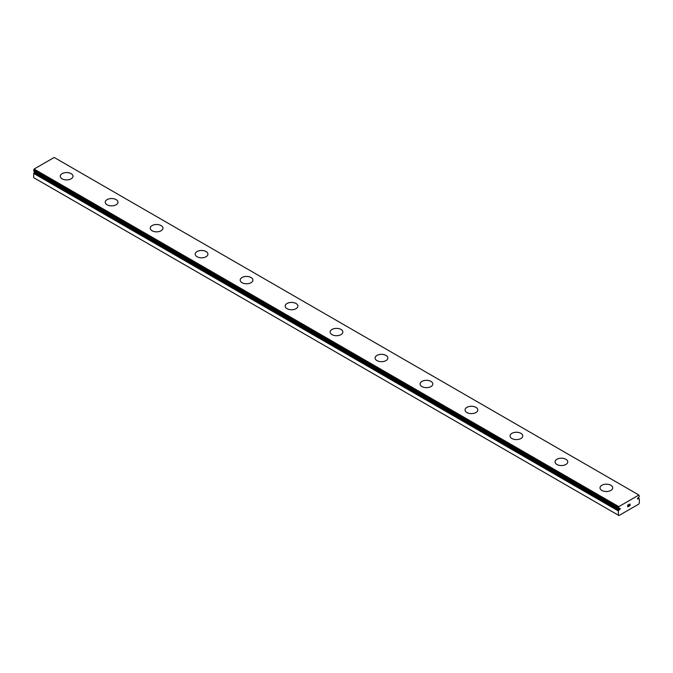 <?xml version="1.0" encoding="UTF-8"?>
<svg xmlns="http://www.w3.org/2000/svg" width="673" height="673" viewBox="0 0 673 673"><rect width="100%" height="100%" fill="white"/><g stroke="black" fill="none" stroke-linecap="round" stroke-linejoin="round"><path stroke-width="1.01" d="M639.308 498.743L639.274 498.735A1.481 0.858 -60 0 1 639.022 498.668A1.481 0.858 -60 0 1 638.87 498.533L638.256 498.811A0.74 0.429 -60 0 1 637.853 497.919A0.74 0.429 -60 0 1 638.256 497.692L638.87 497.254A1.481 0.858 -60 0 1 639.274 496.598L638.904 495.034L618.807 506.634L618.437 508.62A1.481 0.858 -60 0 1 618.689 508.695A1.481 0.858 -60 0 1 618.84 508.822L619.454 508.544A0.74 0.429 -60 0 1 619.858 509.436A0.74 0.429 -60 0 1 619.454 509.663L34.744 172.086L34.13 172.524A1.481 0.858 -60 0 1 33.726 173.18L33.65 177.622L618.958 515.543L638.753 504.119L639.35 503.084L639.35 498.844L637.861 497.911M71.128 173.659A6.36 3.676 180 0 1 72.995 176.242A6.36 3.676 180 0 1 69.067 179.632A6.36 3.676 180 0 1 62.135 178.833A6.36 3.676 180 0 1 60.276 176.233A6.36 3.676 180 0 1 64.204 172.86A6.36 3.676 180 0 1 71.128 173.659M60.276 176.233A6.36 3.676 180 0 1 64.196 172.843A6.36 3.676 180 0 1 71.128 173.642A6.36 3.676 180 0 1 72.995 176.233M116.109 199.629A6.36 3.676 180 0 1 117.968 202.211A6.36 3.676 180 0 1 114.048 205.593A6.36 3.676 180 0 1 107.116 204.802A6.36 3.676 180 0 1 105.249 202.203A6.36 3.676 180 0 1 109.186 198.829A6.36 3.676 180 0 1 116.109 199.629M105.249 202.203A6.36 3.676 180 0 1 109.177 198.813A6.36 3.676 180 0 1 116.109 199.603A6.36 3.676 180 0 1 117.968 202.203M150.23 228.172A6.36 3.676 180 0 1 154.159 224.782A6.36 3.676 180 0 1 161.091 225.573A6.36 3.676 180 0 1 162.95 228.181A6.36 3.676 180 0 1 159.021 231.562A6.36 3.676 180 0 1 152.09 230.772A6.36 3.676 180 0 1 150.23 228.172A6.36 3.676 180 0 1 154.159 224.79A6.36 3.676 180 0 1 161.091 225.59A6.36 3.676 180 0 1 162.95 228.172M206.064 251.559A6.36 3.676 180 0 1 207.932 254.15A6.36 3.676 180 0 1 204.003 257.532A6.36 3.676 180 0 1 197.071 256.733A6.36 3.676 180 0 1 195.204 254.142A6.36 3.676 180 0 1 199.141 250.76A6.36 3.676 180 0 1 206.064 251.559M195.204 254.142A6.36 3.676 180 0 1 199.132 250.743A6.36 3.676 180 0 1 206.064 251.542A6.36 3.676 180 0 1 207.932 254.142M240.185 280.119A6.36 3.676 180 0 1 244.114 276.729A6.36 3.676 180 0 1 251.046 277.528A6.36 3.676 180 0 1 252.905 280.119M251.046 277.512A6.36 3.676 180 0 1 252.905 280.111A6.36 3.676 180 0 1 248.976 283.501A6.36 3.676 180 0 1 242.044 282.702A6.36 3.676 180 0 1 240.185 280.111A6.36 3.676 180 0 1 244.114 276.712A6.36 3.676 180 0 1 251.046 277.512M285.159 306.072A6.36 3.676 180 0 1 289.087 302.682A6.36 3.676 180 0 1 296.019 303.481A6.36 3.676 180 0 1 297.887 306.08A6.36 3.676 180 0 1 293.958 309.471A6.36 3.676 180 0 1 287.026 308.671A6.36 3.676 180 0 1 285.159 306.072A6.36 3.676 180 0 1 289.096 302.699A6.36 3.676 180 0 1 296.019 303.498A6.36 3.676 180 0 1 297.887 306.072M341.001 329.459A6.36 3.676 180 0 1 342.86 332.05A6.36 3.676 180 0 1 338.931 335.432A6.36 3.676 180 0 1 331.999 334.641A6.36 3.676 180 0 1 330.14 332.041A6.36 3.676 180 0 1 334.069 328.668A6.36 3.676 180 0 1 341.001 329.459M330.14 332.041A6.36 3.676 180 0 1 334.069 328.651A6.36 3.676 180 0 1 341.001 329.442A6.36 3.676 180 0 1 342.86 332.041M375.113 358.019A6.36 3.676 180 0 1 379.05 354.629A6.36 3.676 180 0 1 385.974 355.428A6.36 3.676 180 0 1 387.841 358.019M385.974 355.411A6.36 3.676 180 0 1 387.841 358.011A6.36 3.676 180 0 1 383.913 361.401A6.36 3.676 180 0 1 376.981 360.61A6.36 3.676 180 0 1 375.113 358.011A6.36 3.676 180 0 1 379.042 354.621A6.36 3.676 180 0 1 385.974 355.411M420.095 383.98A6.36 3.676 180 0 1 424.024 380.582A6.36 3.676 180 0 1 430.956 381.381A6.36 3.676 180 0 1 432.815 383.989A6.36 3.676 180 0 1 428.886 387.37A6.36 3.676 180 0 1 421.954 386.571A6.36 3.676 180 0 1 420.095 383.98A6.36 3.676 180 0 1 424.032 380.598A6.36 3.676 180 0 1 430.956 381.398A6.36 3.676 180 0 1 432.815 383.98M475.929 407.367A6.36 3.676 180 0 1 477.796 409.958A6.36 3.676 180 0 1 473.868 413.34A6.36 3.676 180 0 1 466.936 412.541A6.36 3.676 180 0 1 465.068 409.941A6.36 3.676 180 0 1 469.005 406.568A6.36 3.676 180 0 1 475.929 407.367M465.068 409.941A6.36 3.676 180 0 1 468.997 406.551A6.36 3.676 180 0 1 475.929 407.35A6.36 3.676 180 0 1 477.796 409.941M510.05 435.919A6.36 3.676 180 0 1 513.987 432.537A6.36 3.676 180 0 1 520.91 433.336A6.36 3.676 180 0 1 522.77 435.919M520.91 433.319A6.36 3.676 180 0 1 522.77 435.911A6.36 3.676 180 0 1 518.841 439.309A6.36 3.676 180 0 1 511.909 438.51A6.36 3.676 180 0 1 510.05 435.911A6.36 3.676 180 0 1 513.979 432.52A6.36 3.676 180 0 1 520.91 433.319M555.032 461.88A6.36 3.676 180 0 1 558.952 458.49A6.36 3.676 180 0 1 565.884 459.28A6.36 3.676 180 0 1 567.751 461.888A6.36 3.676 180 0 1 563.823 465.27A6.36 3.676 180 0 1 556.891 464.479A6.36 3.676 180 0 1 555.032 461.88A6.36 3.676 180 0 1 558.96 458.506A6.36 3.676 180 0 1 565.884 459.297A6.36 3.676 180 0 1 567.751 461.88M610.865 485.267A6.36 3.676 180 0 1 612.724 487.858A6.36 3.676 180 0 1 608.804 491.24A6.36 3.676 180 0 1 601.872 490.449A6.36 3.676 180 0 1 600.005 487.849A6.36 3.676 180 0 1 603.942 484.467A6.36 3.676 180 0 1 610.865 485.267M600.005 487.849A6.36 3.676 180 0 1 603.933 484.459A6.36 3.676 180 0 1 610.865 485.25A6.36 3.676 180 0 1 612.724 487.849M627.816 505.171L627.816 505.877L628.599 504.716L627.816 505.171M628.237 505.751L627.816 505.995L628.237 505.751M627.816 505.995L627.816 506.702L627.808 505.995M627.816 506.702L628.599 506.247L627.808 506.702M627.707 506.878L628.599 506.365L627.707 506.878L627.707 505.112L628.599 504.599M629.205 504.691L630.021 503.951M630.021 504.464L629.81 504.918L630.021 504.464M629.81 504.918L629.331 505.827L629.802 504.918M629.331 505.827L630.172 505.339L629.331 505.827M629.112 506.062L630.164 505.457L629.12 506.062L629.995 504.304L629.381 504.346L629.987 504.144M619.454 509.663L618.967 509.949L34.256 172.372M618.361 515.198L618.437 510.765A1.481 0.858 -60 0 0 618.84 510.1L618.967 509.949M638.904 495.034L54.193 157.457L34.096 169.049L33.692 171.035L618.378 508.586M638.256 498.811L637.567 498.415M618.807 506.634L34.096 169.049M618.361 507.56L33.65 169.983M639.274 498.735L637.861 497.919M638.744 498.525L637.802 497.978M618.361 508.519L33.65 170.934M618.84 510.1L34.13 172.524M618.437 510.765L33.726 173.18M618.361 510.958L33.65 173.382M618.403 508.611L33.692 171.035"/></g></svg>
